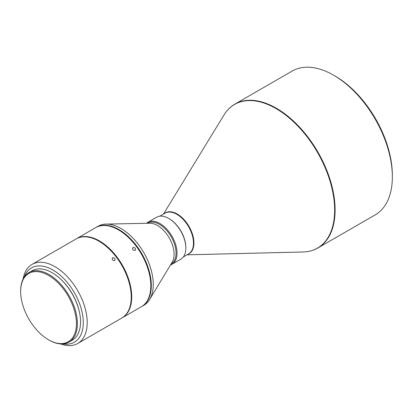<?xml version="1.0" encoding="UTF-8"?>
<svg xmlns="http://www.w3.org/2000/svg" width="413" height="413" viewBox="0 0 413 413"><rect width="100%" height="100%" fill="white"/><g stroke="black" fill="none" stroke-linecap="round" stroke-linejoin="round"><path stroke-width="0.62" d="M133.032 247.588C132.134 249.406 132.805 250.335 135.041 250.361C135.965 248.512 135.294 247.588 133.032 247.588L132.769 247.8M135.041 250.361L135.304 250.149M76.596 238.662L95.682 227.646A45.673 26.37 60 0 1 118.516 229.907A45.673 26.37 60 0 1 148.355 270.154A45.673 26.37 60 0 1 141.354 306.751L122.269 317.773A45.673 26.37 -120 0 0 129.269 281.17A45.673 26.37 -120 0 0 99.435 240.924A45.673 26.37 -120 0 0 76.596 238.662A45.673 26.37 -120 0 0 76.353 238.807M96.172 227.362L98.129 226.231A45.673 26.37 60 0 1 106.131 224.094A45.673 26.37 60 0 1 120.963 228.492A45.673 26.37 60 0 1 149.651 299.477A45.673 26.37 60 0 1 143.801 305.341L141.845 306.472A45.673 26.37 -120 0 0 148.845 269.87A45.673 26.37 -120 0 0 119.006 229.623A45.673 26.37 -120 0 0 96.172 227.362A45.673 26.37 -120 0 0 95.924 227.506M112.599 257.779C111.716 259.581 112.403 260.489 114.649 260.505C115.563 258.667 114.876 257.758 112.599 257.779L112.3 258.032M114.649 260.505L114.953 260.252M32.064 264.372L76.106 238.946A45.673 26.37 60 0 1 98.944 241.207A45.673 26.37 60 0 1 128.784 281.454A45.673 26.37 60 0 1 121.778 318.051L77.742 343.482A45.673 26.37 -120 0 0 84.742 306.88A45.673 26.37 -120 0 0 54.903 266.633A45.673 26.37 -120 0 0 32.064 264.372A45.673 26.37 -120 0 0 23.113 278.997M60.597 343.921A45.673 26.37 -120 0 0 77.742 343.482M106.131 224.094L149.826 223.232A23.531 13.583 60 0 1 157.467 225.498A23.531 13.583 60 0 1 172.247 262.064L149.651 299.477M62.983 343.91A42.906 24.77 -120 0 0 82.853 316.446A42.906 24.77 -120 0 0 52.947 270.025A42.906 24.77 -120 0 0 24.315 276.937M147.534 223.278L147.663 223.201A23.531 13.583 60 0 1 159.428 224.367A23.531 13.583 60 0 1 174.797 245.1A23.531 13.583 60 0 1 171.189 263.959L171.059 264.031M146.455 223.299A24.222 13.985 60 0 1 147.802 222.323A24.222 13.985 60 0 1 159.914 223.521A24.222 13.985 60 0 1 175.737 244.863A24.222 13.985 60 0 1 172.025 264.274A24.222 13.985 60 0 1 170.502 264.955M60.768 279.245A38.755 22.374 60 0 1 79.208 311.19M185.85 248.099L185.85 247.537A23.531 13.583 60 0 0 169.211 218.72L168.721 218.436A24.222 13.985 60 0 1 168.726 218.436A24.222 13.985 60 0 1 185.85 248.099A24.222 13.985 60 0 1 180.832 259.188L172.025 264.274M28.962 272.554L32.095 270.747A40.138 23.174 60 0 1 52.162 272.735A40.138 23.174 60 0 1 78.382 308.103A40.138 23.174 60 0 1 72.234 340.266L69.1 342.078A40.138 23.174 -120 0 0 75.254 309.915A40.138 23.174 -120 0 0 49.033 274.542A40.138 23.174 -120 0 0 28.962 272.554A40.138 23.174 -120 0 0 20.65 290.928L20.65 291.495A39.447 22.772 -120 0 0 48.543 339.806A39.447 22.772 -120 0 0 76.436 323.699A39.447 22.772 -120 0 0 48.543 275.388A39.447 22.772 -120 0 0 20.65 291.495M49.033 340.085A40.138 23.174 -120 0 0 49.033 340.09L48.543 339.806L49.033 340.09A40.138 23.174 -120 0 0 69.1 342.078M392.35 176.909L392.35 175.21A80.969 46.746 60 0 0 335.098 76.049L333.632 75.197A83.044 47.944 60 0 1 333.632 75.202A83.044 47.944 60 0 1 392.35 176.909A83.044 47.944 60 0 1 375.149 214.92L317.902 247.976A83.044 47.944 -120 0 0 335.103 209.959A83.044 47.944 -120 0 0 276.38 108.252A83.044 47.944 -120 0 0 234.858 104.138C230.469 106.688 226.851 110.292 223.996 114.953A82.936 47.882 60 0 1 275.998 108.562A82.936 47.882 60 0 1 334.638 210.134A82.936 47.882 60 0 1 303.106 251.976L186.996 254.831M147.802 222.323L156.615 217.238A24.222 13.985 60 0 1 168.721 218.436M234.858 104.138L292.11 71.088A83.044 47.944 60 0 1 333.632 75.197L335.098 76.049M159.831 216.175L165.076 213.149A23.531 13.583 60 0 1 176.841 214.316A23.531 13.583 60 0 1 193.48 243.133A23.531 13.583 60 0 1 188.607 253.902L183.362 256.927M164.322 213.583A23.639 13.65 60 0 1 177.223 214.001A23.639 13.65 60 0 1 193.94 242.952A23.639 13.65 60 0 1 187.848 254.341M169.211 218.72L168.726 218.436M163.471 214.079L223.996 114.953M317.902 247.976C313.498 250.5 308.568 251.837 303.106 251.976"/></g></svg>
